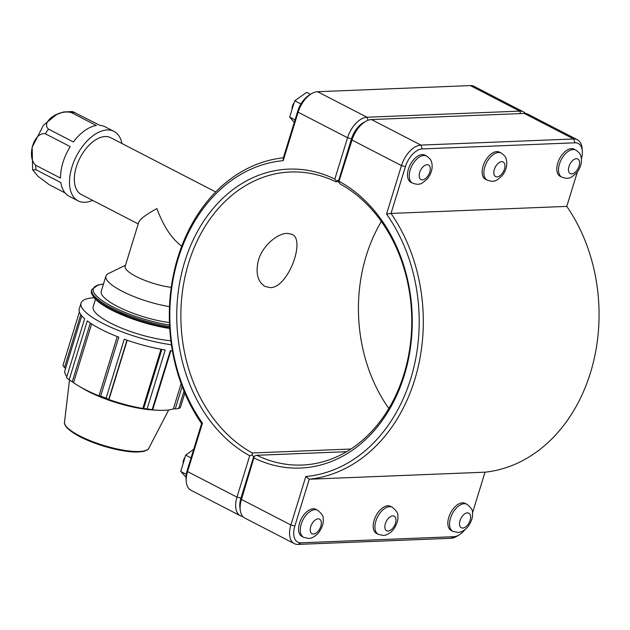 <?xml version="1.0" encoding="UTF-8"?>
<svg xmlns="http://www.w3.org/2000/svg" width="630" height="630" viewBox="0 0 630 630"><rect width="100%" height="100%" fill="white"/><g stroke="black" fill="none" stroke-linecap="round" stroke-linejoin="round"><path stroke-width="0.94" d="M113.975 131.394L105.013 126.772A39.091 22.018 117.3 0 0 99.934 125.37L72.45 111.526L63.583 111.975L56.629 114.487L43.407 125.276L32.154 147.255L32.626 169.809L36.005 169.761L60.889 182.621A39.091 22.018 117.3 0 0 69.135 196.229L78.088 200.852A39.091 22.018 -62.7 0 1 73.938 161.501A39.091 22.018 -62.7 0 1 107.155 129.969A39.091 22.018 -62.7 0 1 113.975 131.394A39.091 22.018 -62.7 0 1 121.96 143.522M70.213 146.632A39.091 22.018 117.3 0 0 60.535 178.101L35.65 165.241C26.263 156.846 34.059 131.497 45.328 133.773L70.213 146.632M96.398 125.512A39.091 22.018 117.3 0 0 73.395 141.97L48.51 129.111C40.422 122.181 58.952 108.919 71.513 112.652L96.398 125.512M65.047 192.89L49.329 184.771L37.973 176.282L32.626 169.809M92.602 200.348A39.091 22.018 -62.7 0 1 78.088 200.852M138.214 223.918L81.349 194.536A31.98 18.01 -62.7 0 1 77.955 162.343A31.98 18.01 -62.7 0 1 105.131 136.545A31.98 18.01 -62.7 0 1 110.715 137.71L215.704 191.953M181.724 246.18C171.604 238.612 163.335 226.075 156.925 208.561C146.089 214.452 140.01 219.075 138.671 222.421L125.189 266.254A31.98 8.056 -162.9 0 0 139.49 278.129A31.98 8.056 -162.9 0 0 171.258 287.351M117.251 336.577L99.067 395.695L100.658 396.081L118.787 337.176A63.346 15.963 -162.9 0 1 87.287 320.906L69.166 379.811A63.346 15.963 -162.9 0 1 66.52 377.661L84.641 318.748A63.346 15.963 -162.9 0 1 79.238 308.936L81.042 303.077A63.346 15.963 -162.9 0 1 93.878 297.738M172.423 350.957A63.346 15.963 -162.9 0 1 170.321 350.705L152.192 409.618L152.704 409.784L170.856 350.768M161.863 349.398L143.687 408.484L147.105 408.886L165.225 349.973A63.346 15.963 -162.9 0 1 124.252 339.216L106.131 398.128L108.754 399.31L126.953 340.168M161.012 349.248L142.797 408.46A58.913 14.844 -162.9 0 1 108.959 399.577L108.754 399.31M143.687 408.484L142.797 408.46M127.205 340.255L108.959 399.577M182.164 386.403L175.258 408.878L178.644 408.555L184.023 391.08M99.067 395.695L99.564 396.073A58.913 14.844 -162.9 0 1 78.734 386.017A58.913 14.844 -162.9 0 1 73.553 382.638L72.214 381.827L90.303 323.048M181.133 383.623L173.376 408.846A58.913 14.844 -162.9 0 1 157.429 410.224A58.913 14.844 -162.9 0 1 151.531 409.72L152.704 409.784M175.258 408.878L173.376 408.846M91.618 323.914L73.553 382.638M69.166 379.811L72.214 381.827M66.843 376.606A58.913 14.844 -162.9 0 1 64.89 370.645L81.75 315.85M79.38 311.992L62.953 365.408L64.488 367.566L80.782 314.606M171.423 344.752A63.346 15.963 -162.9 0 1 108.959 326.403A63.346 15.963 -162.9 0 1 81.042 303.077M170.88 340.72A50.683 12.765 -162.9 0 1 118.275 326.718A50.683 12.765 -162.9 0 1 93.153 306.802L95.429 299.4M157.429 410.224L152.956 409.973A52.684 13.269 -162.9 0 1 82.577 388.316L78.734 386.017M184.842 393.033L180.377 407.547A63.346 15.963 -162.9 0 1 178.644 408.555M152.192 409.618A63.346 15.963 -162.9 0 1 147.105 408.886M106.131 398.128A63.346 15.963 -162.9 0 1 100.658 396.081M65.575 368.432L64.488 367.566M169.439 322.552A47.51 11.97 -162.9 0 1 122.377 308.826A47.51 11.97 -162.9 0 1 101.249 291.241L105.927 276.05A47.51 11.97 -162.9 0 1 108.407 273.554L125.504 265.23M169.494 306.676A47.51 11.97 -162.9 0 1 105.927 276.05M283.201 160.666L283.374 157.815A161.311 126.937 -92.3 0 0 177.896 257.339A161.311 126.937 -92.3 0 0 201.6 423.612L187.204 470.405A18.656 10.505 117.3 0 0 186.078 478.784L186.244 481.281A21.585 12.159 -62.7 0 1 187.551 471.587L202.458 423.124A158.374 124.63 87.7 0 1 178.243 258.528A158.374 124.63 87.7 0 1 283.201 160.666L298.116 112.203A21.585 12.159 -62.7 0 1 311.307 93.831A21.585 12.159 -62.7 0 1 317.559 91.704L470.327 85.585A21.585 12.159 -62.7 0 1 474.091 86.373L523.522 111.912A21.585 12.159 117.3 0 0 519.758 111.124L366.999 117.243A21.585 12.159 117.3 0 0 347.547 137.742L334.821 179.109A149.578 117.708 -92.3 0 0 184.7 261.859A149.578 117.708 -92.3 0 0 249.708 455.758L236.982 497.125A21.585 12.159 117.3 0 0 240.384 515.773A21.585 12.159 117.3 0 0 242.841 516.513M452.907 531.35L451.182 530.46A15.254 8.592 -62.7 0 1 450.552 512.97A15.254 8.592 -62.7 0 1 465.184 503.362L466.901 504.252C471.169 507.764 473.012 510.576 472.413 512.686C473.099 516.813 471.602 521.498 467.933 526.743C463.137 532.2 458.79 532.523 457.852 532.429L452.907 531.35A15.254 8.592 -62.7 0 1 452.269 513.86A15.254 8.592 -62.7 0 1 466.901 504.252M378.26 534.334L376.535 533.445A15.254 8.592 -62.7 0 1 375.905 515.954A15.254 8.592 -62.7 0 1 390.537 506.347L392.262 507.237C396.53 510.749 398.365 513.568 397.774 515.679C398.451 519.805 396.955 524.491 393.285 529.728C388.489 535.185 384.15 535.508 383.205 535.421L378.26 534.334A15.254 8.592 -62.7 0 1 377.63 516.844A15.254 8.592 -62.7 0 1 392.262 507.237M571.481 148.625A15.254 8.592 -62.7 0 1 574.143 149.184L575.867 150.074A15.254 8.592 117.3 0 0 573.206 149.515A15.254 8.592 117.3 0 0 560.243 161.815A15.254 8.592 117.3 0 0 561.865 177.172L560.141 176.282A15.254 8.592 -62.7 0 1 558.519 160.926A15.254 8.592 -62.7 0 1 571.481 148.625M496.834 151.609A15.254 8.592 -62.7 0 1 499.495 152.169L501.22 153.059A15.254 8.592 117.3 0 0 498.558 152.499A15.254 8.592 117.3 0 0 485.596 164.8A15.254 8.592 117.3 0 0 487.218 180.156L485.494 179.266A15.254 8.592 -62.7 0 1 483.879 163.91A15.254 8.592 -62.7 0 1 496.834 151.609M303.613 537.327L301.896 536.437A15.254 8.592 -62.7 0 1 301.258 518.947A15.254 8.592 -62.7 0 1 315.89 509.339L317.614 510.229C321.883 513.741 323.718 516.553 323.127 518.663C323.804 522.79 322.316 527.475 318.638 532.72C313.85 538.178 309.503 538.5 308.558 538.406L303.613 537.327A15.254 8.592 -62.7 0 1 302.983 519.837A15.254 8.592 -62.7 0 1 317.614 510.229M183.117 463.554L183.094 463.208A6.45 3.63 -62.7 0 1 185.086 457.097M186.299 474.295L180.731 471.413L186.039 477.296M191.047 457.908L185.685 455.128L180.731 471.413M193.678 449.355L185.685 455.128M294.115 102.808A6.45 3.63 117.3 0 0 292.052 109.029L292.076 109.368M310.495 94.327L306.66 92.35L294.745 100.792L300.912 103.981M295.045 119.857L289.674 117.085L294.745 100.792M294.281 122.362L289.674 117.085M412.579 183.149L410.855 182.259A15.254 8.592 -62.7 0 1 409.232 166.903A15.254 8.592 -62.7 0 1 422.195 154.602A15.254 8.592 -62.7 0 1 424.856 155.161L426.573 156.051A15.254 8.592 117.3 0 0 423.919 155.492A15.254 8.592 117.3 0 0 410.957 167.793A15.254 8.592 117.3 0 0 412.579 183.149C416.217 184.33 418.541 184.606 419.541 183.952C420.541 184.448 423.21 182.668 427.542 178.613C431.377 173.636 432.818 168.486 431.857 163.17L431.227 161.178C431.211 160.052 429.66 158.343 426.573 156.051M254.425 456.136L241.117 498.259A18.656 10.505 117.3 0 0 239.991 506.638L240.156 509.134A21.585 12.159 -62.7 0 1 241.463 499.44L254.425 456.136L256.835 455.285L346.602 451.694M305.802 476.516L309.251 479.225A161.311 126.937 -92.3 0 0 414.729 379.693A161.311 126.937 -92.3 0 0 391.025 213.428L405.421 166.635A18.656 10.505 -62.7 0 1 422.226 148.916L574.985 142.805A18.656 10.505 -62.7 0 1 582.309 151.216L582.136 148.719A21.585 12.159 117.3 0 0 577.434 139.765A21.585 12.159 117.3 0 0 573.67 138.978L420.911 145.097A21.585 12.159 117.3 0 0 401.46 165.595L386.544 214.058A158.374 124.63 87.7 0 1 410.768 378.654A158.374 124.63 87.7 0 1 305.802 476.516L290.895 524.979A21.585 12.159 117.3 0 0 294.297 543.627L244.865 518.088A21.585 12.159 -62.7 0 1 240.156 509.134M338.712 182.172L352.02 140.057A21.585 12.159 -62.7 0 1 365.219 121.684L363.085 122.992A18.656 10.505 117.3 0 0 351.682 138.868L338.964 180.212L338.712 182.172L340.271 184.062A146.64 115.4 87.7 0 1 410.106 346.091A146.64 115.4 87.7 0 1 302.18 465.042A146.64 115.4 87.7 0 1 256.835 455.285M254.189 458.073A149.578 117.708 -92.3 0 0 404.31 375.322A149.578 117.708 -92.3 0 0 339.294 181.424M294.297 543.627A21.585 12.159 117.3 0 0 298.061 544.414L450.82 538.296A21.585 12.159 117.3 0 0 457.081 536.169L459.215 534.854A18.656 10.505 -62.7 0 1 453.805 536.697L301.045 542.816A18.656 10.505 -62.7 0 1 294.856 526.019L309.251 479.225L485.013 472.185L472.453 513.017M365.219 121.684A21.585 12.159 -62.7 0 1 371.472 119.55L524.231 113.439A21.585 12.159 -62.7 0 1 528.003 114.227L577.434 139.765M386.544 214.058L391.025 213.428L566.779 206.388A161.311 126.937 87.7 0 1 590.491 372.661A161.311 126.937 87.7 0 1 485.013 472.185M582.309 151.216A18.656 10.505 -62.7 0 1 581.411 158.807M577.387 171.919L566.779 206.388M464.916 529.704A18.656 10.505 -62.7 0 1 459.215 534.854M240.132 508.78A18.656 10.505 -62.7 0 1 240.943 498.165L253.662 456.829L252.11 454.939L249.708 455.758M350.878 449.025L252.354 452.97A146.64 115.4 87.7 0 1 182.519 290.942A146.64 115.4 87.7 0 1 290.446 171.99A146.64 115.4 87.7 0 1 335.79 181.755L338.782 181.629M381.355 221.469A146.64 115.4 -92.3 0 0 388.836 408.453M270.372 287.634L265.049 286.453C257.56 281.728 255.363 272.947 258.457 260.103C262.631 245.566 277.546 233.446 287.059 233.376L291.974 234.344C305.794 239.447 288.296 287.784 270.372 287.634M240.384 515.773L190.953 490.234A21.585 12.159 -62.7 0 1 186.244 481.281M334.821 179.109L336.389 180.968L338.79 180.125L351.509 138.781A18.656 10.505 -62.7 0 1 364.912 121.873M335.79 181.755L336.389 180.968M252.11 454.939L252.354 452.97M525.546 113.487A21.585 12.159 117.3 0 0 523.522 111.912M202.458 423.124L201.6 423.612M311.307 93.831L309.173 95.146A18.656 10.505 117.3 0 0 297.769 111.014L283.374 157.815M36.005 169.761A39.091 22.018 -62.7 0 1 35.65 165.241M45.328 133.773A39.091 22.018 -62.7 0 1 48.51 129.111M71.513 112.652A39.091 22.018 -62.7 0 1 73.308 112.487A39.091 22.018 -62.7 0 1 75.049 112.51M169.541 325.033A55.842 14.073 -162.9 0 1 105.407 302.746A55.842 14.073 -162.9 0 1 103.422 284.177M103.462 284.051L98.367 284.831L91.838 289.532A57.015 14.364 17.1 0 0 169.612 326.521M169.675 327.671A57.015 14.364 -162.9 0 1 115.132 310.913A57.015 14.364 -162.9 0 1 91.5 290.619L91.838 289.532M92.704 295.454A55.842 14.073 17.1 0 0 169.73 328.474M64.496 422.265C64.047 423.376 64.914 425.274 67.103 427.951L77.616 435.488C84.916 439.48 93.555 443.016 103.54 446.103C116.322 449.946 127.291 451.938 136.466 452.08L143.467 451.45C146.821 450.442 148.609 449.363 148.83 448.206A44.163 11.127 -162.9 0 1 103.54 445.386A44.163 11.127 -162.9 0 1 64.496 422.265L69.505 380.04M66.103 426.282A43.005 10.836 17.1 0 0 103.352 446.001A43.005 10.836 17.1 0 0 145.239 450.623M462.735 528.066A8.214 4.623 117.3 0 0 470.626 516.498A8.214 4.623 117.3 0 0 461.853 516.844A8.214 4.623 117.3 0 0 462.735 528.066M388.088 531.051A8.214 4.623 117.3 0 0 395.979 519.482A8.214 4.623 117.3 0 0 387.214 519.837A8.214 4.623 117.3 0 0 388.088 531.051M576.371 158.697A8.214 4.623 -62.7 0 1 577.245 169.911A8.214 4.623 -62.7 0 1 568.481 170.265A8.214 4.623 -62.7 0 1 576.371 158.697M501.724 161.682A8.214 4.623 -62.7 0 1 502.606 172.904A8.214 4.623 -62.7 0 1 493.833 173.25A8.214 4.623 -62.7 0 1 501.724 161.682M313.449 534.043A8.214 4.623 117.3 0 0 321.339 522.475A8.214 4.623 117.3 0 0 312.567 522.821A8.214 4.623 117.3 0 0 313.449 534.043M427.077 164.674A8.214 4.623 -62.7 0 1 427.959 175.888A8.214 4.623 -62.7 0 1 419.194 176.243A8.214 4.623 -62.7 0 1 427.077 164.674M241.117 498.259L241.463 499.44L290.895 524.979L294.856 526.019M351.682 138.868L352.02 140.057L401.46 165.595L405.421 166.635M524.231 113.439L573.67 138.978L574.985 142.805M422.226 148.916L420.911 145.097L371.472 119.55M453.805 536.697L450.82 538.296M301.045 542.816L298.061 544.414M240.943 498.165L236.982 497.125L187.551 471.587L187.204 470.405M297.769 111.014L298.116 112.203L347.547 137.742L351.509 138.781M368.046 120.283L366.999 117.243L317.559 91.704M520.601 113.581L519.758 111.124L470.327 85.585M169.73 328.521L141.837 322.048L107.139 307.7L94.24 298.155L91.515 293.627L91.5 290.619M148.83 448.206L168.69 409.957M561.865 177.172C565.504 178.361 567.827 178.629 568.827 177.975C569.835 178.471 572.497 176.691 576.828 172.636C580.663 167.659 582.104 162.508 581.151 157.193L580.513 155.201C580.498 154.074 578.946 152.365 575.867 150.074M487.218 180.156C490.857 181.345 493.18 181.613 494.188 180.96C495.188 181.456 497.858 179.676 502.189 175.62C506.024 170.643 507.465 165.493 506.504 160.178L505.874 158.185C505.851 157.067 504.299 155.358 501.22 153.059"/></g></svg>
